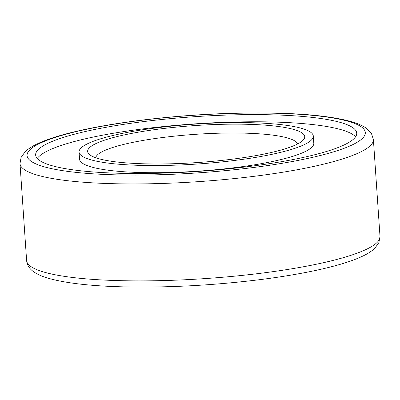 <?xml version="1.0" encoding="UTF-8"?>
<svg xmlns="http://www.w3.org/2000/svg" width="400" height="400" viewBox="0 0 400 400"><rect width="100%" height="100%" fill="white"/><g stroke="black" fill="none" stroke-linecap="round" stroke-linejoin="round"><path stroke-width="0.6" d="M79.065 152.045L79.55 159.21A117.395 19.995 -3.9 0 0 147.285 172.665A117.395 19.995 -3.9 0 0 313.8 143.24L313.31 136.075A117.395 19.995 -3.9 0 0 245.575 122.62A117.395 19.995 -3.9 0 0 79.065 152.045A117.395 19.995 -3.9 0 0 146.795 165.5A117.395 19.995 -3.9 0 0 313.31 136.075M263.885 114.67A160.915 27.41 -3.9 0 0 35.645 155.005A160.915 27.41 -3.9 0 0 128.49 173.45A160.915 27.41 -3.9 0 0 356.725 133.115A160.915 27.41 -3.9 0 0 263.885 114.67M355.59 136.79A160.915 27.41 -3.9 0 0 264.375 121.835A160.915 27.41 -3.9 0 0 37.275 158.495M297.55 144A101.205 17.24 -3.9 0 0 239.275 133.04A101.205 17.24 -3.9 0 0 95.755 157.755M241.96 124.19A108.795 18.53 -3.9 0 0 129.595 133.8A108.795 18.53 -3.9 0 0 89.495 154.545A108.795 18.53 -3.9 0 0 150.415 163.93A108.795 18.53 -3.9 0 0 303.31 139.97A108.795 18.53 -3.9 0 0 241.96 124.19M122.185 183.87A177.105 30.165 -3.9 0 0 373.39 139.475L371.47 133.555L366.83 128.59C363.19 125.94 358.47 123.75 352.665 122.03C333.96 116.53 305.78 113.51 268.115 112.975C226.535 112.535 184.115 114.96 140.85 120.255C93.195 126.25 56.87 134.71 38.26 143.425C32.68 145.94 28.255 148.775 24.985 151.93L21.085 157.475L20 163.57A177.105 30.165 -3.9 0 0 122.185 183.87M124.87 175.02A169.515 28.875 -3.9 0 0 349.55 146.115A169.515 28.875 -3.9 0 0 267.505 113.1A169.515 28.875 -3.9 0 0 42.825 142.01A169.515 28.875 -3.9 0 0 124.87 175.02M380 236.43L378.9 242.56L374.98 248.105C371.735 251.23 367.35 254.035 361.835 256.53C343 265.36 306.49 273.755 260.075 279.63C216.535 285 173.81 287.465 131.885 287.025C94.215 286.49 66.03 283.47 47.325 277.965C41.49 276.24 36.755 274.035 33.105 271.36C29.19 268.435 27.025 264.825 26.61 260.525A177.105 30.165 -3.9 0 0 128.795 280.825A177.105 30.165 -3.9 0 0 380 236.43L373.39 139.475M26.61 260.525L20 163.57"/></g></svg>
